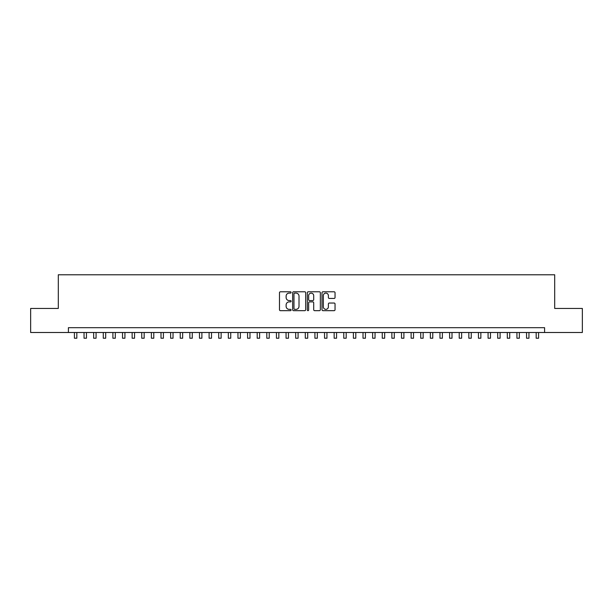 <?xml version="1.0" encoding="UTF-8"?>
<svg xmlns="http://www.w3.org/2000/svg" width="613" height="613" viewBox="0 0 613 613"><rect width="100%" height="100%" fill="white"/><g stroke="black" fill="none" stroke-linecap="round" stroke-linejoin="round"><path stroke-width="0.92" d="M291.106 292.455A0.659 0.659 0 0 0 290.447 291.788L280.417 291.788A0.942 0.942 0 0 0 279.474 292.738L279.474 309.734A0.942 0.942 0 0 0 280.417 310.676L290.447 310.676A0.659 0.659 0 0 0 291.106 310.017A0.659 0.659 0 0 0 290.447 309.35L289.152 309.35A3.019 3.019 0 0 1 286.125 306.331L286.125 304.914A3.019 3.019 0 0 1 289.152 301.895L290.447 301.895A0.659 0.659 0 0 0 291.106 301.236A0.659 0.659 0 0 0 290.447 300.569L289.152 300.569A3.019 3.019 0 0 1 286.125 297.55L286.125 296.133A3.019 3.019 0 0 1 289.152 293.114L290.447 293.114A0.659 0.659 0 0 0 291.106 292.455M334.093 298.447A0.942 0.942 0 0 0 335.043 297.504L335.043 292.738A0.942 0.942 0 0 0 334.093 291.788L322.951 291.788A0.942 0.942 0 0 0 322.009 292.738L322.009 309.734A0.942 0.942 0 0 0 322.951 310.676L334.093 310.676A0.942 0.942 0 0 0 335.043 309.734L335.043 303.971A0.942 0.942 0 0 0 334.093 303.029L329.327 303.029A0.942 0.942 0 0 0 328.384 303.971L328.384 306.829A2.529 2.529 0 0 1 325.855 309.35A2.529 2.529 0 0 1 323.335 306.829L323.335 295.635A2.529 2.529 0 0 1 325.855 293.114A2.529 2.529 0 0 1 328.384 295.635L328.384 297.504A0.942 0.942 0 0 0 329.327 298.447L334.093 298.447M68.411 332.499L30.65 332.499L30.65 308.446L58.304 308.446L58.304 274.777L554.696 274.777L554.696 308.446L582.35 308.446L582.35 332.499L544.589 332.499L544.589 327.687L68.411 327.687L68.411 332.499L544.589 332.499M305.672 292.738A0.942 0.942 0 0 0 304.73 291.788L293.589 291.788A0.942 0.942 0 0 0 292.646 292.738L292.646 309.734A0.942 0.942 0 0 0 293.589 310.676L304.73 310.676A0.942 0.942 0 0 0 305.672 309.734L305.672 292.738M308.27 291.788L319.411 291.788A0.942 0.942 0 0 1 320.354 292.738L320.354 309.734A0.942 0.942 0 0 1 319.411 310.676L314.645 310.676A0.942 0.942 0 0 1 313.703 309.734L313.703 302.837A0.942 0.942 0 0 0 312.753 301.895L309.596 301.895A0.942 0.942 0 0 0 308.646 302.837L308.646 310.017A0.659 0.659 0 0 1 307.987 310.676A0.659 0.659 0 0 1 307.328 310.017L307.328 292.738A0.942 0.942 0 0 1 308.27 291.788M294.623 293.114A0.659 0.659 0 0 0 293.964 293.773L293.964 308.691A0.659 0.659 0 0 0 294.623 309.35L295.995 309.35A3.019 3.019 0 0 0 299.014 306.331L299.014 296.133A3.019 3.019 0 0 0 295.995 293.114L294.623 293.114M313.703 295.688A2.529 2.529 0 0 0 311.174 293.16A2.529 2.529 0 0 0 308.646 295.688L308.646 299.627A0.942 0.942 0 0 0 309.596 300.569L312.753 300.569A0.942 0.942 0 0 0 313.703 299.627L313.703 295.688M74.418 332.499L74.418 338.223L76.824 338.223L76.824 332.499M84.042 332.499L84.042 338.223L86.448 338.223L86.448 332.499M93.659 332.499L93.659 338.223L96.065 338.223L96.065 332.499M103.283 332.499L103.283 338.223L105.689 338.223L105.689 332.499M112.899 332.499L112.899 338.223L115.305 338.223L115.305 332.499M122.523 332.499L122.523 338.223L124.922 338.223L124.922 332.499M132.14 332.499L132.14 338.223L134.546 338.223L134.546 332.499M141.756 332.499L141.756 338.223L144.162 338.223L144.162 332.499M151.38 332.499L151.38 338.223L153.786 338.223L153.786 332.499M160.997 332.499L160.997 338.223L163.403 338.223L163.403 332.499M170.621 332.499L170.621 338.223L173.027 338.223L173.027 332.499M180.237 332.499L180.237 338.223L182.643 338.223L182.643 332.499M189.861 332.499L189.861 338.223L192.267 338.223L192.267 332.499M199.478 332.499L199.478 338.223L201.884 338.223L201.884 332.499M209.102 332.499L209.102 338.223L211.5 338.223L211.5 332.499M218.718 332.499L218.718 338.223L221.124 338.223L221.124 332.499M228.335 332.499L228.335 338.223L230.741 338.223L230.741 332.499M237.959 332.499L237.959 338.223L240.365 338.223L240.365 332.499M247.575 332.499L247.575 338.223L249.981 338.223L249.981 332.499M257.199 332.499L257.199 338.223L259.606 338.223L259.606 332.499M266.816 332.499L266.816 338.223L269.222 338.223L269.222 332.499M276.44 332.499L276.44 338.223L278.846 338.223L278.846 332.499M286.056 332.499L286.056 338.223L288.462 338.223L288.462 332.499M295.681 332.499L295.681 338.223L298.079 338.223L298.079 332.499M305.297 332.499L305.297 338.223L307.703 338.223L307.703 332.499M314.921 332.499L314.921 338.223L317.319 338.223L317.319 332.499M324.538 332.499L324.538 338.223L326.944 338.223L326.944 332.499M334.154 332.499L334.154 338.223L336.56 338.223L336.56 332.499M343.778 332.499L343.778 338.223L346.184 338.223L346.184 332.499M353.394 332.499L353.394 338.223L355.801 338.223L355.801 332.499M363.019 332.499L363.019 338.223L365.425 338.223L365.425 332.499M372.635 332.499L372.635 338.223L375.041 338.223L375.041 332.499M382.259 332.499L382.259 338.223L384.665 338.223L384.665 332.499M391.876 332.499L391.876 338.223L394.282 338.223L394.282 332.499M401.5 332.499L401.5 338.223L403.898 338.223L403.898 332.499M411.116 332.499L411.116 338.223L413.522 338.223L413.522 332.499M420.733 332.499L420.733 338.223L423.139 338.223L423.139 332.499M430.357 332.499L430.357 338.223L432.763 338.223L432.763 332.499M439.973 332.499L439.973 338.223L442.379 338.223L442.379 332.499M449.597 332.499L449.597 338.223L452.003 338.223L452.003 332.499M459.214 332.499L459.214 338.223L461.62 338.223L461.62 332.499M468.838 332.499L468.838 338.223L471.244 338.223L471.244 332.499M478.454 332.499L478.454 338.223L480.86 338.223L480.86 332.499M488.078 332.499L488.078 338.223L490.477 338.223L490.477 332.499M497.695 332.499L497.695 338.223L500.101 338.223L500.101 332.499M507.311 332.499L507.311 338.223L509.717 338.223L509.717 332.499M516.935 332.499L516.935 338.223L519.341 338.223L519.341 332.499M526.552 332.499L526.552 338.223L528.958 338.223L528.958 332.499M536.176 332.499L536.176 338.223L538.582 338.223L538.582 332.499"/></g></svg>

